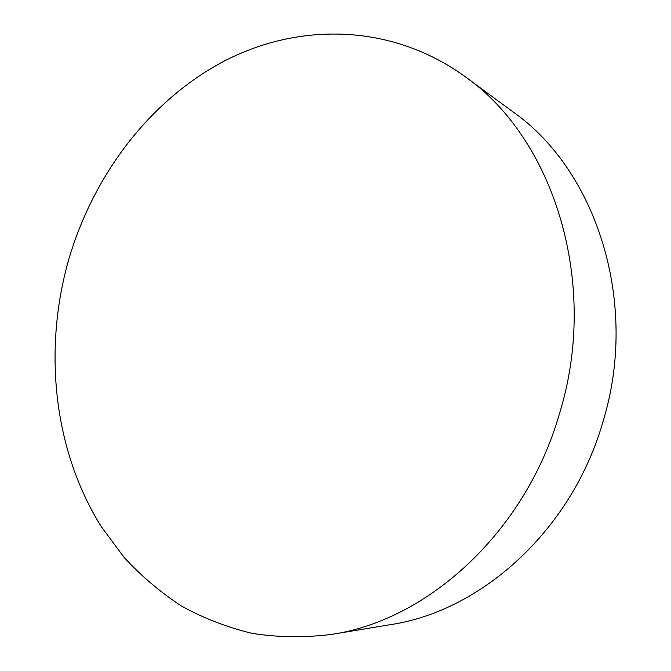 <?xml version="1.0" encoding="UTF-8"?>
<svg xmlns="http://www.w3.org/2000/svg" width="671" height="671" viewBox="0 0 671 671"><rect width="100%" height="100%" fill="white"/><g stroke="black" fill="none" stroke-linecap="round" stroke-linejoin="round"><path stroke-width="1.01" d="M465.053 76.611L512.98 111.856C596.225 170.073 639.731 302.738 602.86 422.051C571.759 530.451 481.166 611.247 390.22 624.684L331.533 634.405C304.441 637.769 278.02 637.425 252.271 633.382C227.175 627.377 203.548 618.243 181.396 605.98C160.268 592.141 141.12 575.894 123.976 557.249L101.313 526.685C53.764 450.669 43.187 351.277 68.14 261.589C92.413 176.767 148.366 101.539 223.124 61.657C297.731 22.512 390.74 22.839 465.053 76.611C553.349 138.1 599.832 282.558 559.572 413.353C525.603 532.162 427.88 620.306 331.533 634.405"/></g></svg>
